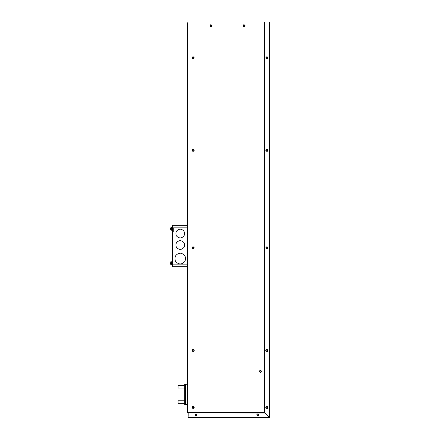 <?xml version="1.0" encoding="UTF-8"?>
<svg xmlns="http://www.w3.org/2000/svg" width="440" height="440" viewBox="0 0 440 440"><rect width="100%" height="100%" fill="white"/><g stroke="black" fill="none" stroke-linecap="round" stroke-linejoin="round"><path stroke-width="0.66" d="M264.748 47.977L264.115 48.378L264.115 412.396L263.72 412.396L263.72 412.907L188.964 412.902L188.964 412.396L187.193 412.396L187.187 23.535L187.82 23.535L187.82 22.006L264.297 22.006L264.297 48.378L264.803 48.378M264.748 29.64L264.297 29.64L264.748 29.64M192.274 247.852L193.54 247.11L193.963 247.847C192.126 244.992 192.126 250.696 193.963 247.847L193.364 247.032M193.963 57.855C192.126 55 192.126 60.709 193.963 57.855L193.364 57.046M193.963 350.482C192.126 347.627 192.126 353.331 193.963 350.482L193.364 349.668M193.963 150.304C192.126 147.45 192.126 153.159 193.963 150.304L193.364 149.496M196.51 414.123L196.939 414.925C194.86 418.154 194.86 411.692 196.939 414.925L196.768 415.47M256.822 414.925C258.902 411.692 258.902 418.154 256.822 414.925M266.877 246.868C270.105 248.947 263.643 248.947 266.877 246.868M266.877 149.325C270.105 151.404 263.643 151.404 266.877 149.325M265.914 57.849L266.871 56.898C270.105 58.971 263.643 58.971 266.871 56.887L267.834 57.849M266.877 349.503C270.105 351.582 263.643 351.582 266.877 349.503M194.233 350.471C191.813 346.72 191.813 354.216 194.233 350.471M245.135 25.823C242.721 22.072 242.721 29.568 245.135 25.823M212.058 25.823C209.644 22.072 209.644 29.568 212.058 25.823M194.227 150.293C191.813 146.542 191.813 154.038 194.227 150.293M194.227 57.855C191.813 54.104 191.813 61.6 194.227 57.855M261.498 371.272C259.083 367.521 259.083 375.018 261.498 371.272M194.233 407.407C191.813 403.656 191.813 411.153 194.233 407.407M194.233 247.836C191.813 244.085 191.813 251.581 194.233 247.836M264.539 412.396L264.115 412.396L264.803 412.396L264.539 48.378M264.858 412.924L269.104 417.197M264.115 412.396L188.964 412.396M266.877 406.439C270.105 408.518 263.643 408.518 266.877 406.439M269.995 115.044L269.995 116.457L269.995 115.044M269.995 116.457L269.846 417.406L269.841 22.017L269.352 22.017L269.841 22.017L269.841 60.165L269.841 39.116L269.434 39.116L269.841 39.116L269.841 114.362L269.841 90.877L269.841 114.362L269.841 90.877L269.434 90.877L269.841 90.877L269.841 114.362L269.841 90.877L269.841 114.362L269.841 90.877L269.434 90.877L269.841 90.877L269.841 114.362L269.841 90.877L269.841 114.362L269.841 90.877L269.434 90.877L269.841 90.877L269.841 114.362L269.841 90.877L269.841 114.362L269.841 90.877L269.434 90.877L269.841 90.877L269.841 114.362L269.841 90.877L269.841 114.362L269.841 90.877L269.841 114.362L269.841 90.877L269.434 90.877L269.841 90.877L269.841 114.362L269.841 90.877L269.841 114.362L269.841 90.877L269.434 90.877L269.841 90.877L269.841 114.362L269.841 90.877L269.841 114.362L269.841 90.877L269.434 90.877L269.841 90.877L269.841 114.362L269.841 90.877L269.434 90.877L269.841 90.877L269.841 114.362L269.841 90.877L269.434 90.877L269.841 90.877L269.841 114.362L269.841 90.877L269.841 114.362L269.841 90.877L269.434 90.877L269.841 90.877L269.841 116.32M269.995 60.846L269.995 62.266L269.995 60.846M269.258 417.489L269.258 418L268.972 417.208M269.258 417.511L188.177 417.511L188.177 418L269.363 418L269.846 417.511L269.258 418M269.841 25.834L269.841 26.945L269.841 25.834M269.846 224.257L269.846 193.699L269.846 224.257L269.44 224.257L269.846 224.257L269.846 193.699L269.846 224.257L269.846 193.699L269.846 224.257L269.44 224.257L269.846 224.257L269.846 193.699L269.846 224.257L269.846 193.699L269.846 224.257L269.44 224.257L269.846 224.257L269.846 193.699L269.846 224.257L269.846 193.699L269.846 224.257L269.44 224.257L269.846 224.257L269.846 193.699L269.846 224.257L269.846 193.699L269.846 224.257L269.44 224.257L269.846 224.257L269.846 193.699L269.846 224.257L269.846 193.699L269.846 224.257L269.44 224.257L269.846 224.257L269.846 193.699L269.846 224.257L269.846 193.699L269.846 224.257L269.44 224.257L269.846 224.257L269.846 193.699L269.846 224.257L269.846 193.699L269.846 224.257L269.44 224.257L269.846 224.257L269.846 193.699L269.846 224.257L269.846 193.699L269.846 224.257L269.44 224.257L269.846 224.257L269.846 193.699L269.846 224.257L269.846 193.699L269.846 224.257L269.44 224.257L269.846 224.257L269.846 193.699L269.846 224.257L269.846 193.699L269.846 224.257L269.44 224.257L269.846 224.257L269.846 193.699L269.846 224.257L269.846 193.699L269.846 224.257L269.44 224.257L269.846 224.257L269.846 193.699L269.44 193.699L269.846 193.699L269.846 224.257L269.846 193.699L269.846 224.257L269.44 224.257L269.846 224.257L269.846 193.699L269.846 224.257L269.846 193.699L269.846 224.257L269.44 224.257L269.846 224.257L269.846 193.699L269.846 224.257L269.846 193.699L269.846 224.257L269.44 224.257L269.846 224.257L269.846 193.699L269.846 224.257L269.846 193.699L269.846 224.257L269.44 224.257L269.846 224.257L269.846 193.699L269.846 224.257L269.846 193.699L269.846 224.257L269.44 224.257L269.846 224.257L269.846 193.699L269.846 224.257L269.846 193.699L269.846 224.257L269.44 224.257L269.846 224.257L269.846 193.699L269.846 224.257L269.846 193.699L269.846 224.257L269.44 224.257L269.846 224.257L269.846 193.699L269.846 224.257L269.846 193.699L269.846 224.257L269.44 224.257L269.846 224.257L269.846 193.699L269.846 224.257L269.44 224.257M269.846 160.589L269.846 191.153L269.846 160.589L269.846 191.153L269.846 160.589L269.44 160.589L269.846 160.589L269.846 191.153L269.44 191.153L269.846 191.153L269.846 160.589L269.44 160.589L269.846 160.589L269.846 191.153L269.44 191.153L269.846 191.153L269.846 160.589L269.846 191.153L269.846 160.589L269.44 160.589L269.846 160.589L269.846 191.153L269.44 191.153L269.846 191.153L269.846 160.589L269.846 191.153L269.846 160.589L269.44 160.589L269.846 160.589L269.846 191.153L269.44 191.153L269.846 191.153L269.846 160.589L269.846 191.153L269.846 160.589L269.44 160.589L269.846 160.589L269.846 191.153L269.44 191.153L269.846 191.153L269.846 160.589L269.846 191.153L269.846 160.589L269.44 160.589L269.846 160.589L269.846 191.153L269.44 191.153L269.846 191.153L269.846 160.589L269.846 191.153L269.846 160.589L269.44 160.589L269.846 160.589L269.846 191.153L269.44 191.153L269.846 191.153L269.846 160.589L269.846 191.153L269.846 160.589L269.44 160.589L269.846 160.589L269.846 191.153L269.44 191.153L269.846 191.153L269.846 160.589L269.846 191.153L269.846 160.589L269.44 160.589L269.846 160.589L269.846 191.153L269.44 191.153L269.846 191.153L269.846 160.589L269.846 191.153L269.846 160.589L269.44 160.589L269.846 160.589L269.846 191.153L269.44 191.153L269.846 191.153L269.846 160.589L269.846 191.153L269.846 160.589L269.44 160.589L269.846 160.589L269.846 191.153L269.846 160.589L269.846 191.153L269.44 191.153L269.846 191.153L269.846 160.589L269.44 160.589L269.846 160.589L269.846 191.153L269.846 160.589L269.846 191.153L269.44 191.153L269.846 191.153L269.846 160.589L269.44 160.589L269.846 160.589L269.846 191.153L269.846 160.589L269.846 191.153L269.44 191.153L269.846 191.153L269.846 160.589L269.44 160.589L269.846 160.589L269.846 191.153L269.846 160.589L269.846 191.153L269.44 191.153L269.846 191.153L269.846 160.589L269.44 160.589L269.846 160.589L269.846 191.153L269.846 160.589L269.846 191.153L269.44 191.153L269.846 191.153L269.846 160.589L269.44 160.589L269.846 160.589L269.846 191.153L269.846 160.589L269.846 191.153L269.44 191.153L269.846 191.153L269.846 160.589L269.44 160.589L269.846 160.589L269.846 191.153L269.846 160.589L269.846 191.153L269.44 191.153L269.846 191.153L269.846 160.589L269.44 160.589L269.846 160.589L269.846 191.153L269.846 160.589L269.846 191.153L269.44 191.153L269.846 191.153L269.846 160.589L269.44 160.589L269.846 160.589L269.846 191.153L269.846 160.589L269.846 191.153L269.44 191.153L269.846 191.153L269.846 160.589L269.44 160.589L269.846 160.589L269.846 191.153L269.846 160.589L269.44 160.589M269.44 193.699L269.846 193.699M269.846 191.153L269.44 191.153M269.846 141.62L269.434 141.62M269.841 89.859L269.434 89.859M269.841 39.116L269.434 39.116M269.434 90.877L269.841 90.877M265.766 407.424C268.18 411.175 268.18 403.678 265.766 407.424L267.427 408.386L267.746 406.736M265.76 350.477C268.18 354.228 268.18 346.731 265.76 350.477L267.427 351.439L267.746 349.789M265.76 247.841C268.175 251.592 268.175 244.096 265.76 247.841L267.427 248.804L267.746 247.154M265.76 150.298C268.175 154.049 268.175 146.553 265.76 150.298L267.427 151.261L267.74 149.617M265.76 57.86C268.175 61.611 268.175 54.115 265.76 57.86L267.421 58.823L267.74 57.178M264.754 412.825L264.748 22.017L269.352 22.017L269.363 417.406L264.754 412.825M269.363 417.593L269.846 417.406L269.363 417.406M264.858 413.089L226.072 412.907M188.964 412.478L188.964 412.907L188.177 412.907L188.177 415.575M256.669 414.92C259.083 418.671 259.083 411.175 256.669 414.92L258.335 415.882L258.329 413.963M194.871 414.925C197.285 418.671 197.285 411.175 194.871 414.925L195.663 415.987M188.436 413.006L188.023 413.006L188.177 417.868M188.755 412.902L188.215 413.006M258.126 414.035L258.258 415.75L257.95 415.866M265.92 247.759L266.871 246.879L267.79 247.555M265.914 150.255L266.871 149.336L265.914 150.255M267.828 150.321L267.79 150.013M267.79 57.574L266.871 56.898M265.925 350.356L266.871 349.514M187.682 412.396L187.677 23.535L187.187 23.535L187.82 23.535M187.82 22.006L268.648 22.017M187.6 412.396L187.187 412.396L187.187 404.608L184.668 404.608L184.668 384.236L187.193 384.236L187.187 266.673L172.425 266.673L172.425 230.01L173.19 230.01L173.261 228.938M171.276 228.157L172.425 228.157L172.425 225.291L187.193 225.291L187.187 57.855M265.925 407.27L266.871 406.45L267.822 407.528L267.79 407.127M180.224 253.121C184.828 254.111 186.406 256.85 184.965 261.332C181.803 264.825 178.64 264.825 175.483 261.332C174.037 256.85 175.615 254.111 180.224 253.121M180.224 240.57C183.97 241.379 185.257 243.606 184.085 247.258C181.511 250.102 178.937 250.102 176.363 247.258C175.186 243.606 176.473 241.379 180.224 240.57M180.224 229.108C183.97 229.917 185.257 232.144 184.085 235.796C181.511 238.639 178.937 238.639 176.363 235.796C175.186 232.144 176.473 229.917 180.224 229.108M170.005 228.784L170.005 229.411L171.276 230.329L171.276 227.464L170.005 228.382L170.918 227.893L171.023 228.223L170.005 228.784M170.005 229.009L170.005 228.454M171.023 228.223L171.023 227.893M173.261 229.636L173.19 228.938M172.425 230.428L173.19 230.428L173.19 230.01M172.425 231.462L173.261 231.462L173.261 228.173L172.425 228.173L172.425 230.01M171.276 262.35L172.425 262.35M170.918 261.657L170.005 262.576L170.005 263.274L170.918 263.923L170.918 261.657L171.276 261.657L171.276 264.523L170.005 263.604L170.005 262.911M170.918 263.923L171.023 264.22L171.023 263.923M184.668 403.337L178.041 403.337L178.041 400.791L184.668 400.791L178.041 400.791M193.963 407.429C192.121 404.575 192.121 410.284 193.963 407.429L192.319 407.154L192.693 408.161M184.668 388.053L178.041 388.053L178.041 385.506L184.668 385.506L178.041 385.506M188.023 412.115L188.023 412.902L188.672 412.902L188.672 412.115M260.353 372.125C263.203 370.282 257.499 370.282 260.353 372.125M210.958 24.976C213.813 26.813 208.104 26.813 210.958 24.976L211.767 25.575M244.024 24.976C246.879 26.813 241.17 26.813 244.024 24.976L244.833 25.575M269.022 22.017L268.373 22M264.297 30.129L264.748 30.129M264.732 48.378L264.732 412.396M263.72 412.83L188.964 412.83M188.964 412.638L263.72 412.638M170.918 229.9L170.918 228.223M170.918 227.893L170.918 227.464M187.193 264.127L172.425 264.127M172.425 227.838L187.193 227.838M185.559 404.608L185.559 384.236M264.297 28.908L264.748 28.908M269.841 26.945L269.434 26.945L269.841 26.945M269.841 24.723L269.434 24.723L269.841 24.723M269.841 61.93L269.434 61.93M269.841 60.5L269.434 60.5M269.841 116.122L269.434 116.122M269.841 114.697L269.434 114.697M172.425 229.636L171.276 229.636M172.425 263.829L171.276 263.829M170.918 264.523L170.005 263.604"/></g></svg>
